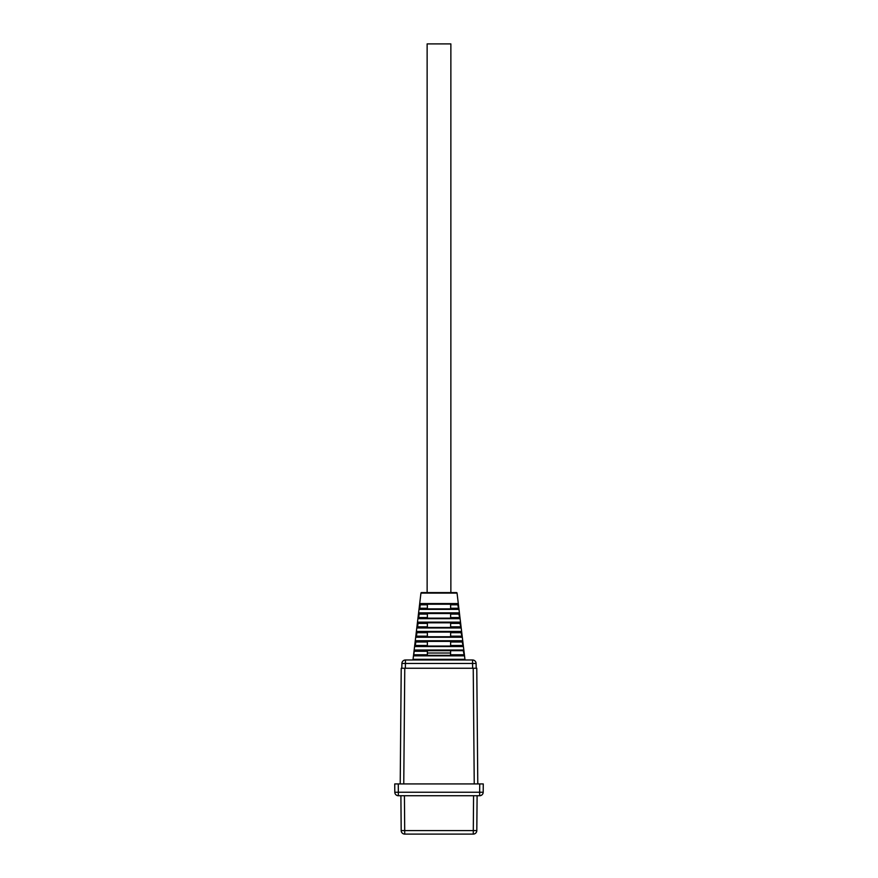 <?xml version="1.0" encoding="UTF-8"?>
<svg xmlns="http://www.w3.org/2000/svg" width="878" height="878" viewBox="0 0 878 878"><rect width="100%" height="100%" fill="white"/><g stroke="black" fill="none" stroke-linecap="round" stroke-linejoin="round"><path stroke-width="1.32" d="M450.864 592.595L450.864 43.9L427.136 43.9L427.136 592.595M450.633 653.012L427.366 653.012M464.945 659.323L457.054 593.111A0.593 0.593 0 0 0 456.472 592.595L421.528 592.595A0.593 0.593 0 0 0 420.946 593.111L413.055 659.323L464.945 659.323A0.593 0.593 0 0 1 464.363 659.982M413.637 659.982A0.593 0.593 0 0 1 413.055 659.323M463.244 646.559L462.223 641.983L450.633 641.983L450.633 645.451L462.64 645.451L462.662 646.043A0.593 0.582 90 0 1 463.244 646.559L414.756 646.559L415.459 640.731A0.593 0.582 90 0 0 416.04 641.39L427.498 641.39L427.366 641.983L415.777 641.983L416.04 641.39L461.96 641.39L462.223 641.983L462.541 640.731A0.593 0.582 90 0 1 461.96 641.39M461.005 627.968L459.995 623.391L450.633 623.391L450.633 626.859L460.412 626.859L460.423 627.452A0.593 0.582 90 0 1 461.005 627.968L416.995 627.968L417.698 622.14A0.593 0.582 90 0 0 418.268 622.809L427.498 622.809L427.366 623.391L418.005 623.391L418.268 622.809L459.732 622.809L459.995 623.391L460.588 623.325L460.302 622.14A0.593 0.582 90 0 1 459.732 622.809L450.502 622.809L450.633 623.391M458.766 609.387L457.778 604.799L450.633 604.799L450.633 608.267L458.195 608.267L458.184 608.86A0.593 0.582 90 0 1 458.766 609.387L419.234 609.387L419.936 603.559A0.593 0.582 90 0 0 420.518 604.218L457.482 604.218L457.778 604.799L458.36 604.733L458.064 603.559A0.593 0.582 90 0 1 457.482 604.218M458.36 604.733L458.777 608.202M459.885 618.672L458.887 614.095L450.633 614.095L450.633 617.563L459.304 617.563L459.315 618.156A0.593 0.582 90 0 1 459.885 618.672L418.115 618.672L418.817 612.844A0.593 0.582 90 0 0 419.388 613.513L458.612 613.513L458.887 614.095L459.468 614.029L459.183 612.844A0.593 0.582 90 0 1 458.612 613.513M462.124 637.263L461.115 632.687L450.633 632.687L450.633 636.155L461.532 636.155L461.543 636.748A0.593 0.582 90 0 1 462.124 637.263L415.876 637.263L416.578 631.436A0.593 0.582 90 0 0 417.16 632.094L460.84 632.094L461.115 632.687L461.696 632.621L461.422 631.436A0.593 0.582 90 0 1 460.84 632.094M464.363 655.855L463.266 650.675L414.921 650.686L427.498 650.686L427.366 651.278L414.668 651.278L414.921 650.686A0.593 0.582 90 0 1 414.339 650.027L413.637 655.855A0.593 0.582 90 0 1 414.218 655.339L463.782 655.339A0.593 0.582 90 0 1 464.363 655.855L413.637 655.855M458.184 608.86L419.816 608.86L419.805 608.267L427.366 608.267L427.366 604.799L420.222 604.799L420.518 604.218M459.315 618.156L418.685 618.156L418.696 617.563L427.366 617.563L427.366 614.095L419.113 614.095L419.388 613.513M460.423 627.452L417.577 627.452L417.588 626.859L427.366 626.859L427.366 623.391M461.543 636.748L416.457 636.748L416.468 636.155L427.366 636.155L427.366 632.687L416.885 632.687L417.16 632.094M462.662 646.043L415.338 646.043L415.36 645.451L427.366 645.451L427.366 641.983M414.218 655.339L414.251 654.747L427.366 654.747L427.366 651.278M450.633 636.155L450.502 636.748L427.498 636.748L427.366 636.155M450.502 655.339L450.633 650.686L463.145 650.686M427.498 613.513L427.366 614.095M450.633 614.095L450.502 613.513M450.502 618.156L450.633 617.563M427.366 617.563L427.498 618.156M427.498 632.094L427.366 632.687M450.633 632.687L450.502 632.094M427.366 654.747L427.498 655.339M450.633 641.983L450.502 641.39M450.502 646.043L450.633 645.451M427.366 645.451L427.498 646.043M450.502 627.452L450.633 626.859M427.366 626.859L427.498 627.452M427.366 608.267L427.498 608.86M427.498 604.218L427.366 604.799M450.633 604.799L450.502 604.218M450.502 608.86L450.633 608.267M419.223 608.202L419.805 608.267L420.222 604.799L419.64 604.733M419.816 608.86A0.593 0.582 90 0 0 419.234 609.387M418.115 617.497L418.696 617.563L419.113 614.095L418.532 614.029M418.685 618.156A0.593 0.582 90 0 0 418.115 618.672M417.006 626.793L417.588 626.859L418.005 623.391L417.412 623.325M417.577 627.452A0.593 0.582 90 0 0 416.995 627.968M415.887 636.089L416.468 636.155L416.885 632.687L416.304 632.621M416.457 636.748A0.593 0.582 90 0 0 415.876 637.263M414.778 645.385L415.36 645.451L415.777 641.983L415.195 641.917M415.338 646.043A0.593 0.582 90 0 0 414.756 646.559M414.339 650.027L463.782 650.027L463.266 650.675M463.782 655.339L463.749 654.747L450.633 654.747M401.817 668.246L401.904 663.461L405.438 663.461L405.362 668.246M472.638 668.246L472.562 663.461L476.095 663.461L476.183 668.246M405.438 659.982L472.562 659.982A3.545 3.545 0 0 1 476.095 663.461A3.545 3.545 0 0 0 472.562 659.982L472.562 663.461L405.438 663.461L405.438 659.982A3.545 3.545 0 0 0 401.904 663.461A3.545 3.545 0 0 1 405.438 659.982M400.214 783.933L401.224 668.246L404.769 668.246L403.759 783.933M474.241 783.933L473.231 668.246L404.769 668.246M473.231 668.246L476.776 668.246L477.786 783.933M483.196 792.23A3.545 3.545 0 0 1 479.651 795.731L398.349 795.731A3.545 3.545 0 0 1 394.804 792.23L394.738 783.933L483.262 783.933L483.196 792.23L479.651 792.23L479.728 783.933M477.105 795.731L476.809 830.588A3.545 3.545 0 0 1 473.264 834.1L404.736 834.1A3.545 3.545 0 0 1 401.191 830.588L400.895 795.731M398.272 783.933L398.349 792.23L394.804 792.23A3.545 3.545 0 0 0 398.349 795.731L398.349 792.23L479.651 792.23L479.651 795.731M401.191 830.588L476.809 830.588M457.054 593.111L420.946 593.111M464.056 652.354L463.803 650.258M415.459 640.731L462.541 640.731M462.805 641.917L463.222 645.385M417.698 622.14L460.302 622.14M460.588 623.325L460.994 626.793M419.936 603.559L458.064 603.559M418.817 612.844L459.183 612.844M459.468 614.029L459.885 617.497M416.578 631.436L461.422 631.436M461.696 632.621L462.113 636.089M413.67 654.681L414.076 651.213M463.782 650.027L464.33 654.681M404.429 795.731L404.736 834.1M473.264 834.1L473.571 795.731"/></g></svg>
